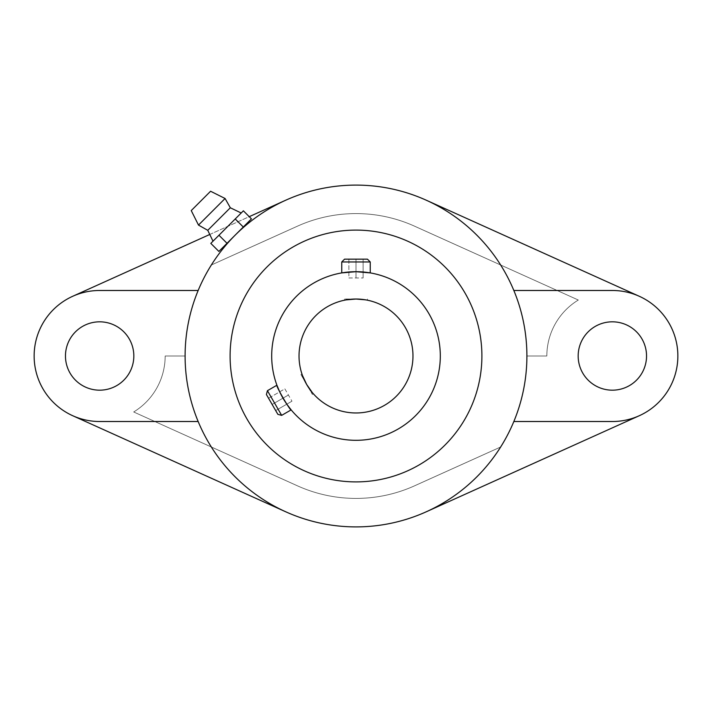 <?xml version="1.0" encoding="UTF-8"?>
<svg xmlns="http://www.w3.org/2000/svg" width="712" height="712" viewBox="0 0 712 712"><rect width="100%" height="100%" fill="white"/><g stroke="black" fill="none" stroke-linecap="round" stroke-linejoin="round"><path stroke-width="0.53" stroke-dasharray="3.56 2.67" d="M367.445 299.031L367.445 300.197L356 299.031L344.555 299.031L356 299.031A56.969 56.969 0 0 0 299.031 356A56.969 56.969 0 0 0 356 412.969A56.969 56.969 0 0 0 412.969 356A56.969 56.969 0 0 0 356 299.031L344.555 300.197L344.555 299.031M365.452 299.823L366.573 300.019M348.88 271.993L356 271.69A84.31 84.31 0 0 0 271.69 356A84.31 84.31 0 0 0 356 440.31A84.31 84.31 0 0 0 440.31 356A84.31 84.31 0 0 0 356 271.69L363.12 271.993M286.803 404.176L279.683 391.84M356 481.899A125.899 125.899 0 0 0 481.899 356A125.899 125.899 0 0 0 356 230.101A125.899 125.899 0 0 0 230.101 356A125.899 125.899 0 0 0 356 481.899M356 185.102A170.898 170.898 0 0 0 285.743 511.794A170.898 170.898 0 0 0 513.85 290.487L612.356 290.487A65.513 65.513 0 0 1 639.287 296.281L426.257 200.206A170.898 170.898 0 0 0 356 185.102M285.743 200.206L72.713 296.281A65.513 65.513 0 0 0 72.713 415.719L285.743 511.794M198.15 421.513L99.644 421.513A65.513 65.513 0 0 1 72.713 415.719M426.257 511.794L639.287 415.719A65.513 65.513 0 0 0 639.287 296.281M578.171 356A34.176 34.176 0 0 0 612.356 390.176A34.176 34.176 0 0 0 646.532 356A34.176 34.176 0 0 0 612.356 321.824A34.176 34.176 0 0 0 578.171 356M65.468 356A34.176 34.176 0 0 0 99.644 390.176A34.176 34.176 0 0 0 133.829 356A34.176 34.176 0 0 0 99.644 321.824A34.176 34.176 0 0 0 65.468 356M346.272 299.868L345.427 300.019M370.24 261.954L341.76 261.954M367.445 259.159L344.555 259.159M312.257 392.49L306.667 384.48L312.39 394.395L300.945 374.565L306.667 384.48L302.529 375.642M313.396 393.816L312.808 393.149L313.396 393.816L312.39 394.395M300.945 374.565L301.95 373.987M267.427 390.692L281.667 415.363M266.404 394.51L277.858 414.34M440.31 356A84.31 84.31 0 0 0 356 271.69A84.31 84.31 0 0 0 271.69 356A84.31 84.31 0 0 0 356 440.31A84.31 84.31 0 0 0 440.31 356A84.31 84.31 0 0 0 356 271.69A84.31 84.31 0 0 0 271.69 356A84.31 84.31 0 0 0 356 440.31A84.31 84.31 0 0 0 440.31 356M414.553 226.176A142.418 142.418 0 0 0 297.447 226.176L211.331 265.015A170.898 170.898 0 0 0 185.102 356L165.157 356A65.513 65.513 0 0 1 133.687 411.972L297.447 485.824A142.418 142.418 0 0 0 414.553 485.824L500.669 446.985A170.898 170.898 0 0 0 526.898 356L546.843 356A65.513 65.513 0 0 1 578.313 300.028L414.553 226.176A142.418 142.418 0 0 0 297.447 226.176L211.331 265.015A170.898 170.898 0 0 0 185.102 356L165.157 356A65.513 65.513 0 0 1 133.687 411.972L297.447 485.824A142.418 142.418 0 0 0 414.553 485.824L500.669 446.985A170.898 170.898 0 0 0 526.898 356L546.843 356A65.513 65.513 0 0 1 578.313 300.028L414.553 226.176M284.853 388.859L291.973 401.185L284.853 388.859L268.566 398.257L272.126 404.425L268.566 398.257L284.853 388.859M272.126 404.425L288.413 395.026L272.126 404.425L275.695 410.593L272.126 404.425M275.695 410.593L291.973 401.185L275.695 410.593M348.88 277.956L363.12 277.956L348.88 277.956L348.88 259.159L356 259.159L348.88 259.159L348.88 277.956M356 259.159L356 277.956L356 259.159L363.12 259.159L356 259.159M363.12 259.159L363.12 277.956L363.12 259.159M639.287 415.719A65.513 65.513 0 0 1 612.356 421.513L513.85 421.513M72.713 296.281A65.513 65.513 0 0 1 99.644 290.487L198.15 290.487M513.85 290.487A170.898 170.898 0 0 0 426.257 200.206M209.764 234.47L249.236 216.671M243.379 210.814L210.814 243.379M235.236 218.958L214.891 239.312L239.312 214.891L235.236 218.958L243.29 227.012L251.434 218.878M218.878 251.434L243.29 227.012M227.012 243.29L218.958 235.236M191.243 210.583L210.583 191.243M198.497 225.081L225.081 198.497M207.762 230.323L230.323 207.762"/><path stroke-width="1.07" d="M346.272 299.868L356 299.031A56.969 56.969 0 0 0 299.031 356A56.969 56.969 0 0 0 356 412.969A56.969 56.969 0 0 0 412.969 356A56.969 56.969 0 0 0 356 299.031L365.452 299.823M363.12 271.993L370.24 272.901L356 271.69A84.31 84.31 0 0 0 271.69 356A84.31 84.31 0 0 0 356 440.31A84.31 84.31 0 0 0 440.31 356A84.31 84.31 0 0 0 356 271.69L341.76 272.901L348.88 271.993M279.683 391.84L276.915 385.219C275.33 385.112 290.452 411.305 291.155 409.881L286.803 404.176M356 481.899A125.899 125.899 0 0 0 481.899 356A125.899 125.899 0 0 0 356 230.101A125.899 125.899 0 0 0 230.101 356A125.899 125.899 0 0 0 356 481.899M356 185.102A170.898 170.898 0 0 0 185.102 356A170.898 170.898 0 0 0 356 526.898A170.898 170.898 0 0 0 526.898 356A170.898 170.898 0 0 0 356 185.102M198.15 421.513L99.644 421.513A65.513 65.513 0 0 1 72.713 296.281A65.513 65.513 0 0 1 99.644 290.487L198.15 290.487M513.85 290.487L612.356 290.487A65.513 65.513 0 0 1 639.287 415.719A65.513 65.513 0 0 1 612.356 421.513L513.85 421.513M646.532 356A34.176 34.176 0 0 1 612.356 390.176A34.176 34.176 0 0 1 578.171 356A34.176 34.176 0 0 1 612.356 321.824A34.176 34.176 0 0 1 646.532 356M133.829 356A34.176 34.176 0 0 1 99.644 390.176A34.176 34.176 0 0 1 65.468 356A34.176 34.176 0 0 1 99.644 321.824A34.176 34.176 0 0 1 133.829 356M370.24 272.901L370.24 261.954L367.445 259.159L344.555 259.159L341.76 261.954L341.76 272.901M302.529 375.642L306.667 384.48L312.257 392.49M276.915 385.219L267.427 390.692L266.404 394.51L277.858 414.34L281.667 415.363L291.155 409.881M281.667 415.363L267.427 390.692M341.76 261.954L370.24 261.954M639.287 415.719L426.257 511.794M426.257 200.206L639.287 296.281M285.743 511.794L72.713 415.719M72.713 296.281L209.764 234.47M249.236 216.671L285.743 200.206M225.081 198.497L198.497 225.081L191.243 210.583L210.583 191.243L225.081 198.497L230.323 207.762L241.199 213.004M230.323 207.762L207.762 230.323L198.497 225.081M213.004 241.199L207.762 230.323M218.878 251.434L210.814 243.379L243.379 210.814L251.434 218.878L218.878 251.434M227.012 243.29L218.958 235.236M243.29 227.012L235.236 218.958"/></g></svg>
